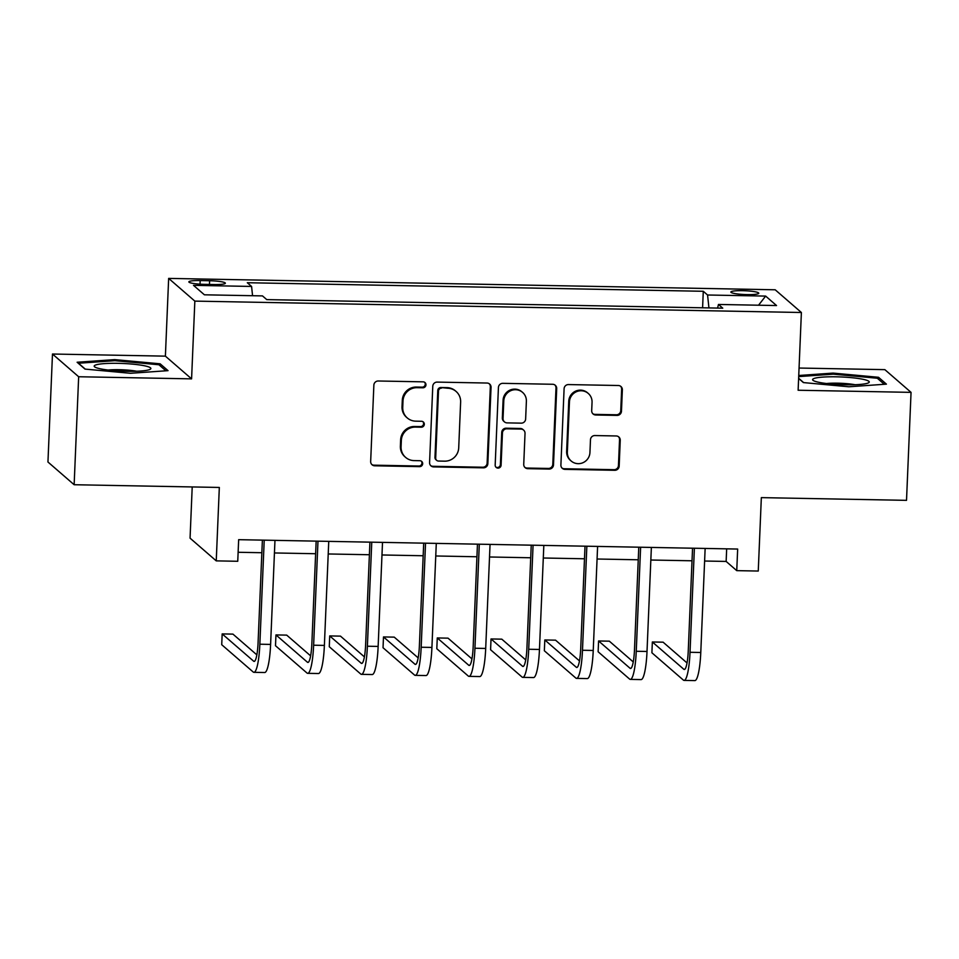 <?xml version="1.0" encoding="UTF-8"?>
<svg xmlns="http://www.w3.org/2000/svg" width="959" height="959" viewBox="0 0 959 959"><rect width="100%" height="100%" fill="white"/><g stroke="black" fill="none" stroke-linecap="round" stroke-linejoin="round"><path stroke-width="1.44" d="M425.964 384.871A2.997 2.925 130.9 0 0 423.135 381.838L378.266 380.999A4.28 4.184 130.9 0 0 373.866 385.158L370.665 461.471A4.28 4.184 130.9 0 0 374.717 465.798L419.574 466.637A2.997 2.925 130.9 0 0 421.672 461.399A2.997 2.925 130.9 0 0 419.826 460.704L414.024 460.596A13.702 13.39 130.9 0 1 401.078 446.774L401.341 440.409A13.702 13.39 130.9 0 1 415.427 427.103L421.229 427.211A2.997 2.925 130.9 0 0 423.315 421.972A2.997 2.925 130.9 0 0 421.481 421.277L415.679 421.157A13.702 13.39 130.9 0 1 402.732 407.347L402.996 400.982A13.702 13.39 130.9 0 1 417.081 387.676L422.883 387.784A2.997 2.925 130.9 0 0 425.964 384.871M407.263 417.944L406.556 417.333A13.702 13.39 130.9 0 1 402.025 406.724L402.289 400.371A13.702 13.39 130.9 0 1 416.374 387.052L422.176 387.16A2.997 2.925 130.9 0 0 424.597 382.269M371.744 464.456A4.28 4.184 130.9 0 0 374.01 465.175L418.867 466.026A2.997 2.925 130.9 0 0 421.289 461.123M405.609 457.371L404.902 456.76A13.702 13.39 130.9 0 1 400.371 446.151L400.634 439.797A13.702 13.39 130.9 0 1 414.72 426.479L420.522 426.587A2.997 2.925 130.9 0 0 422.943 421.696M742.554 290.673A13.965 1.894 2.4 0 0 730.866 292.051A13.965 1.894 2.4 0 0 747.085 294.605A13.965 1.894 2.4 0 0 758.773 293.226A13.965 1.894 2.4 0 0 742.554 290.673M617.057 415.391A4.28 4.184 130.9 0 0 621.468 411.231L622.355 389.822A4.28 4.184 130.9 0 0 618.315 385.506L568.495 384.571A4.28 4.184 130.9 0 0 564.096 388.731L560.895 465.043A4.28 4.184 130.9 0 0 564.935 469.359L614.767 470.294A4.28 4.184 130.9 0 0 619.166 466.134L620.245 440.277A4.28 4.184 130.9 0 0 616.205 435.961L594.88 435.554A4.28 4.184 130.9 0 0 590.48 439.713L589.941 452.54A11.46 11.184 130.9 0 1 571.132 460.979A11.46 11.184 130.9 0 1 567.344 452.121L569.454 401.881A11.46 11.184 130.9 0 1 588.263 393.442A11.46 11.184 130.9 0 1 592.051 402.3L591.691 410.68A4.28 4.184 130.9 0 0 595.743 414.995L617.057 415.391L616.349 414.779A4.28 4.184 130.9 0 0 620.749 410.62L621.648 389.21A4.28 4.184 130.9 0 0 620.569 386.225M78.662 376.743L191.584 378.865L165.392 356.149L52.481 354.027L78.662 376.743L74.143 484.727L219.323 487.448L216.243 560.871L237.748 561.279L238.659 539.677L737.663 549.051L736.752 570.641L758.257 571.049L761.338 497.625L906.519 500.346L911.05 392.363L884.857 369.647L799.063 368.04M191.584 378.865L194.845 301.114L801.388 312.502L798.128 390.241L911.05 392.363M491.044 387.364A4.28 4.184 130.9 0 0 486.992 383.037L437.172 382.102A4.28 4.184 130.9 0 0 432.773 386.273L429.572 462.574A4.28 4.184 130.9 0 0 433.624 466.901L483.444 467.836A4.28 4.184 130.9 0 0 487.843 463.677L491.044 387.364L490.337 386.753A4.28 4.184 130.9 0 0 489.258 383.756M502.828 383.336L552.66 384.271A4.28 4.184 130.9 0 1 556.699 388.599L553.499 464.911A4.28 4.184 130.9 0 1 549.099 469.071L527.774 468.663A4.28 4.184 130.9 0 1 523.734 464.348L525.029 433.396A4.28 4.184 130.9 0 0 520.989 429.081L506.843 428.817A4.28 4.184 130.9 0 0 502.444 432.977L501.089 465.199A2.997 2.925 130.9 0 1 496.175 467.405A2.997 2.925 130.9 0 1 495.18 465.079L498.428 387.496A4.28 4.184 130.9 0 1 502.828 383.336M74.143 484.727L47.95 462.01L52.481 354.027M204.567 284.355L214.025 284.535A13.522 1.834 2.4 0 0 225.353 283.205A13.522 1.834 2.4 0 0 209.637 280.735L200.179 280.555A13.522 1.834 2.4 0 0 188.851 281.886A13.522 1.834 2.4 0 0 204.567 284.355M194.845 301.114L168.652 278.398L775.196 289.786L801.388 312.502M702.587 307.791L703.283 291.284L247.302 282.725L251.582 286.441L193.502 285.35L204.411 294.809L262.478 295.899L266.758 299.616L722.75 308.175L718.459 304.459L717.596 308.079M703.283 291.284L707.562 295L765.642 296.091L776.538 305.549L718.459 304.459M192.208 486.932L190.062 538.155L216.243 560.871M165.392 356.149L168.652 278.398M704.613 561.027L726.143 561.435L736.752 570.641M238.132 552.276L261.855 552.72M274.442 552.959L315.631 553.727M328.206 553.966L369.395 554.734M381.982 554.973L423.171 555.752M435.758 555.98L476.935 556.759M489.522 556.987L530.711 557.766M543.297 558.006L584.487 558.773M597.073 559.013L638.25 559.78M650.837 560.02L692.026 560.787M726.67 548.836L726.143 561.435M251.582 286.441L252.565 295.708M708.941 307.911L707.562 295M765.642 296.091L758.545 305.214M130.46 373.291L168.029 370.654L160.141 363.809L114.684 359.613L77.116 362.25L85.003 369.095L130.46 373.291M798.619 378.445L803.39 382.581L848.847 386.777L886.416 384.139L878.528 377.295L833.071 373.099L798.751 375.508M114.636 360.704L114.684 359.613M160.057 365.739L160.141 363.809M878.444 379.213L878.528 377.295M833.023 374.19L833.071 373.099M430.651 465.571A4.28 4.184 130.9 0 0 432.905 466.29L482.737 467.225A4.28 4.184 130.9 0 0 487.136 463.053L490.337 386.753M441.572 388.131A2.997 2.925 130.9 0 0 438.491 391.044L435.686 458.03A2.997 2.925 130.9 0 0 438.515 461.051L444.628 461.159A13.702 13.39 130.9 0 0 458.714 447.853L460.632 402.061A13.702 13.39 130.9 0 0 447.685 388.239L440.864 387.52A2.997 2.925 130.9 0 0 437.784 390.433L438.491 391.044M436.669 460.344L435.961 459.733A2.997 2.925 130.9 0 1 434.978 457.407L437.784 390.433M456.1 391.464L455.393 390.84A13.702 13.39 130.9 0 0 446.978 387.628L447.685 388.239M440.864 387.52L446.978 387.628M524.813 467.333A4.28 4.184 130.9 0 0 527.066 468.052L548.392 468.448A4.28 4.184 130.9 0 0 552.792 464.288L555.992 387.975A4.28 4.184 130.9 0 0 554.913 384.991M523.614 430.088L522.907 429.464A4.28 4.184 130.9 0 0 520.281 428.469L506.136 428.205A4.28 4.184 130.9 0 0 501.737 432.365L500.382 464.576L501.089 465.199M495.839 467.069A2.997 2.925 130.9 0 0 500.382 464.576M526.383 401.282A11.46 11.184 130.9 0 0 510.668 390.733A11.46 11.184 130.9 0 0 503.787 400.862L503.043 418.556A4.28 4.184 130.9 0 0 507.095 422.883L521.24 423.147A4.28 4.184 130.9 0 0 525.64 418.987L526.383 401.282M522.595 392.423L521.876 391.799A11.46 11.184 130.9 0 0 503.079 400.251L503.787 400.862M504.458 421.876L503.751 421.265A4.28 4.184 130.9 0 1 502.336 417.944L503.079 400.251M592.77 413.665A4.28 4.184 130.9 0 0 595.036 414.384L616.349 414.779M588.263 393.442L587.555 392.818A11.46 11.184 130.9 0 0 568.747 401.27L569.454 401.881M571.132 460.979L570.425 460.368A11.46 11.184 130.9 0 1 566.637 451.509L568.747 401.27M561.974 468.028A4.28 4.184 130.9 0 0 564.228 468.747L614.048 469.682A4.28 4.184 130.9 0 0 618.459 465.523L619.538 439.666A4.28 4.184 130.9 0 0 618.459 436.681M256.856 654.865L232.929 634.115L222.176 633.911L221.721 644.712L253.188 671.995A32.726 5.442 -88.9 0 0 253.931 672.319A32.726 5.442 -88.9 0 0 259.853 644.208L264.216 540.157M253.931 672.319L264.684 672.523A32.726 5.442 -88.9 0 0 270.606 644.412L274.969 540.361M262.382 540.121L258.079 642.674A21.817 3.632 91.1 0 1 254.135 661.422A21.817 3.632 91.1 0 1 253.644 661.195L222.176 633.911M310.632 655.872L286.705 635.122L275.952 634.918L275.497 645.719L306.964 673.002A32.726 5.442 -88.9 0 0 307.707 673.338A32.726 5.442 -88.9 0 0 313.629 645.215L317.98 541.164M307.707 673.338L318.46 673.53A32.726 5.442 -88.9 0 0 324.382 645.419L328.745 541.367M316.158 541.14L311.855 643.681A21.817 3.632 91.1 0 1 307.911 662.429A21.817 3.632 91.1 0 1 307.407 662.213L275.952 634.918M364.408 656.891L340.481 636.129L329.716 635.925L329.273 646.726L360.728 674.021A32.726 5.442 -88.9 0 0 361.471 674.345A32.726 5.442 -88.9 0 0 367.393 646.222L371.756 542.183M361.471 674.345L372.224 674.549A32.726 5.442 -88.9 0 0 378.146 646.426L382.509 542.386M369.922 542.147L365.631 644.688A21.817 3.632 91.1 0 1 361.675 663.436A21.817 3.632 91.1 0 1 361.183 663.22L329.716 635.925M418.172 657.898L394.245 637.136L383.492 636.932L383.037 647.733L414.504 675.028A32.726 5.442 -88.9 0 0 415.247 675.352A32.726 5.442 -88.9 0 0 421.169 647.241L425.532 543.19M415.247 675.352L426 675.556A32.726 5.442 -88.9 0 0 431.922 647.433L436.285 543.393M423.698 543.154L419.395 645.707A21.817 3.632 91.1 0 1 415.451 664.443A21.817 3.632 91.1 0 1 414.959 664.227L383.492 636.932M471.948 658.905L448.021 638.155L437.268 637.951L436.813 648.74L468.268 676.035A32.726 5.442 -88.9 0 0 469.011 676.359A32.726 5.442 -88.9 0 0 474.945 648.248L479.296 544.197M469.011 676.359L479.776 676.563A32.726 5.442 -88.9 0 0 485.698 648.452L490.049 544.4M477.462 544.161L473.171 646.714A21.817 3.632 91.1 0 1 469.227 665.45A21.817 3.632 91.1 0 1 468.723 665.234L437.268 637.951M144.449 365.775A28.362 3.848 2.4 0 0 109.949 363.353A28.362 3.848 2.4 0 0 94.965 367.081A28.362 3.848 2.4 0 0 100.611 368.855A28.362 3.848 2.4 0 0 128.734 371.337A28.362 3.848 2.4 0 0 150.024 369.383A28.362 3.848 2.4 0 0 144.449 365.775M136.634 371.241A19.42 2.637 2.4 0 0 108.151 370.042M85.255 369.119L78.494 363.245L114.888 360.692L158.93 364.756L165.895 370.797M845.526 384.799A28.362 3.848 2.4 0 0 868.41 382.869A28.362 3.848 2.4 0 0 836.32 376.815A28.362 3.848 2.4 0 0 813.352 380.555A28.362 3.848 2.4 0 0 845.526 384.799M855.032 384.727A19.42 2.637 2.4 0 0 837.555 383.18A19.42 2.637 2.4 0 0 826.538 383.528M798.703 376.599L833.275 374.178L877.317 378.242L884.294 384.283M803.642 382.605L798.631 378.254M525.724 659.912L501.797 639.162L491.032 638.958L490.588 649.758L522.044 677.042A32.726 5.442 -88.9 0 0 522.787 677.366A32.726 5.442 -88.9 0 0 528.709 649.255L533.072 545.203M522.787 677.366L533.54 677.569A32.726 5.442 -88.9 0 0 539.461 649.459L543.825 545.407M531.238 545.168L526.947 647.721A21.817 3.632 91.1 0 1 522.991 666.469A21.817 3.632 91.1 0 1 522.499 666.241L491.032 638.958M579.488 660.919L555.561 640.168L544.808 639.965L544.352 650.765L575.82 678.049A32.726 5.442 -88.9 0 0 576.563 678.385A32.726 5.442 -88.9 0 0 582.485 650.262L586.848 546.21M576.563 678.385L587.316 678.576A32.726 5.442 -88.9 0 0 593.237 650.466L597.601 546.414M585.014 546.186L580.71 648.728A21.817 3.632 91.1 0 1 576.767 667.476A21.817 3.632 91.1 0 1 576.275 667.26L544.808 639.965M633.264 661.938L609.337 641.175L598.584 640.972L598.128 651.772L629.584 679.068A32.726 5.442 -88.9 0 0 630.327 679.392A32.726 5.442 -88.9 0 0 636.249 651.269L640.612 547.229M630.327 679.392L641.091 679.595A32.726 5.442 -88.9 0 0 647.013 651.473L651.365 547.421M638.778 547.193L634.486 649.734A21.817 3.632 91.1 0 1 630.543 668.483A21.817 3.632 91.1 0 1 630.039 668.267L598.584 640.972M687.028 662.945L663.101 642.182L652.348 641.979L651.904 652.779L683.359 680.075A32.726 5.442 -88.9 0 0 684.103 680.399A32.726 5.442 -88.9 0 0 690.024 652.288L694.388 548.236M684.103 680.399L694.855 680.602A32.726 5.442 -88.9 0 0 700.777 652.48L705.141 548.44M692.554 548.2L688.262 650.753A21.817 3.632 91.1 0 1 684.306 669.49A21.817 3.632 91.1 0 1 683.815 669.274L652.348 641.979M200.023 284.176L200.179 280.555M209.482 284.451L209.637 280.735M416.374 387.052L417.081 387.676M402.289 400.371L402.996 400.982M402.025 406.724L402.732 407.347M420.522 426.587L421.229 427.211M414.72 426.479L415.427 427.103M400.634 439.797L401.341 440.409M400.371 446.151L401.078 446.774M418.867 466.026L419.574 466.637M374.01 465.175L374.717 465.798M422.176 387.16L422.883 387.784M487.136 463.053L487.843 463.677M482.737 467.225L483.444 467.836M432.905 466.29L433.624 466.901M434.978 457.407L435.686 458.03M555.992 387.975L556.699 388.599M552.792 464.288L553.499 464.911M548.392 468.448L549.099 469.071M527.066 468.052L527.774 468.663M520.281 428.469L520.989 429.081M506.136 428.205L506.843 428.817M501.737 432.365L502.444 432.977M502.336 417.944L503.043 418.556M595.036 414.384L595.743 414.995M566.637 451.509L567.344 452.121M619.538 439.666L620.245 440.277M618.459 465.523L619.166 466.134M614.048 469.682L614.767 470.294M564.228 468.747L564.935 469.359M621.648 389.21L622.355 389.822M620.749 410.62L621.468 411.231M259.853 644.208L270.606 644.412M253.644 661.195L254.638 661.219M313.629 645.215L324.382 645.419M307.407 662.213L308.414 662.225M367.393 646.222L378.146 646.426M361.183 663.22L362.178 663.232M421.169 647.241L431.922 647.433M414.959 664.227L415.954 664.251M474.945 648.248L485.698 648.452M468.723 665.234L469.73 665.258M528.709 649.255L539.461 649.459M522.499 666.241L523.494 666.265M582.485 650.262L593.237 650.466M576.275 667.26L577.27 667.272M636.249 651.269L647.013 651.473M630.039 668.267L631.046 668.279M690.024 652.288L700.777 652.48M683.815 669.274L684.81 669.298"/></g></svg>
